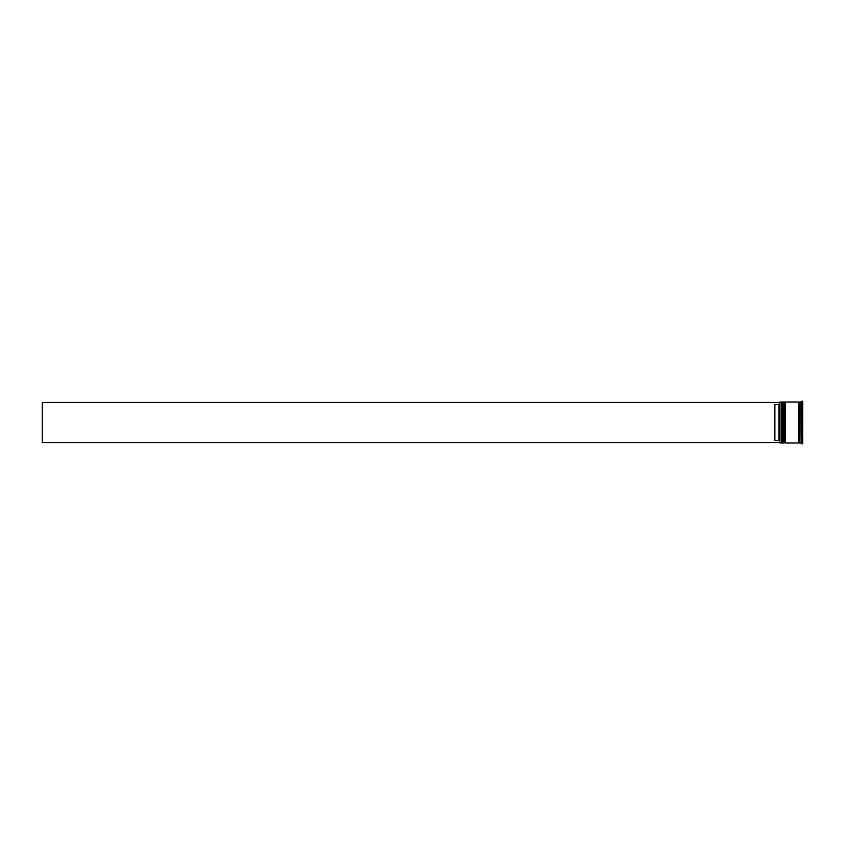 <?xml version="1.0" encoding="UTF-8"?>
<svg xmlns="http://www.w3.org/2000/svg" width="845" height="845" viewBox="0 0 845 845"><rect width="100%" height="100%" fill="white"/><g stroke="black" fill="none" stroke-linecap="round" stroke-linejoin="round"><path stroke-width="1.27" d="M782.428 442.991L782.586 402.009L782.428 442.991L781.931 402.505L781.445 442.991L781.445 402.009L779.967 402.009L779.967 442.991L781.445 442.991M784.889 442.991L785.047 402.009L784.889 442.991L784.392 402.505L783.906 442.991L783.906 402.009L783.083 402.009L783.083 442.991L783.906 442.991M779.967 442.991L779.967 402.009M800.785 442.991L799.148 442.991L799.148 402.009L800.785 402.009L801.113 443.245M801.113 431.33L801.599 443.794L802.75 443.794L802.75 433.855L801.599 433.855L802.75 433.855M801.599 422.5L801.599 432.439L802.75 432.439L802.75 412.561L801.599 412.561L801.599 422.5M785.544 422.5L785.544 442.991L798.324 442.991L798.324 402.009L785.544 402.009L785.544 422.5M778.984 404.649L774.886 404.649L774.886 440.351L778.984 440.351L778.984 404.649L779.808 403.836M779.808 441.164L778.984 440.351M802.75 401.206L802.75 411.145L801.113 410.596L801.599 401.206L802.75 401.206L801.113 401.755L801.599 401.206M801.113 410.596L801.113 413.67L801.599 412.561M779.808 402.421L42.25 402.421L42.25 442.579L779.808 442.579M782.428 402.009L781.445 402.009M784.889 402.009L783.906 402.009M798.324 442.907L799.148 442.907M798.324 402.093L799.148 402.093"/></g></svg>
